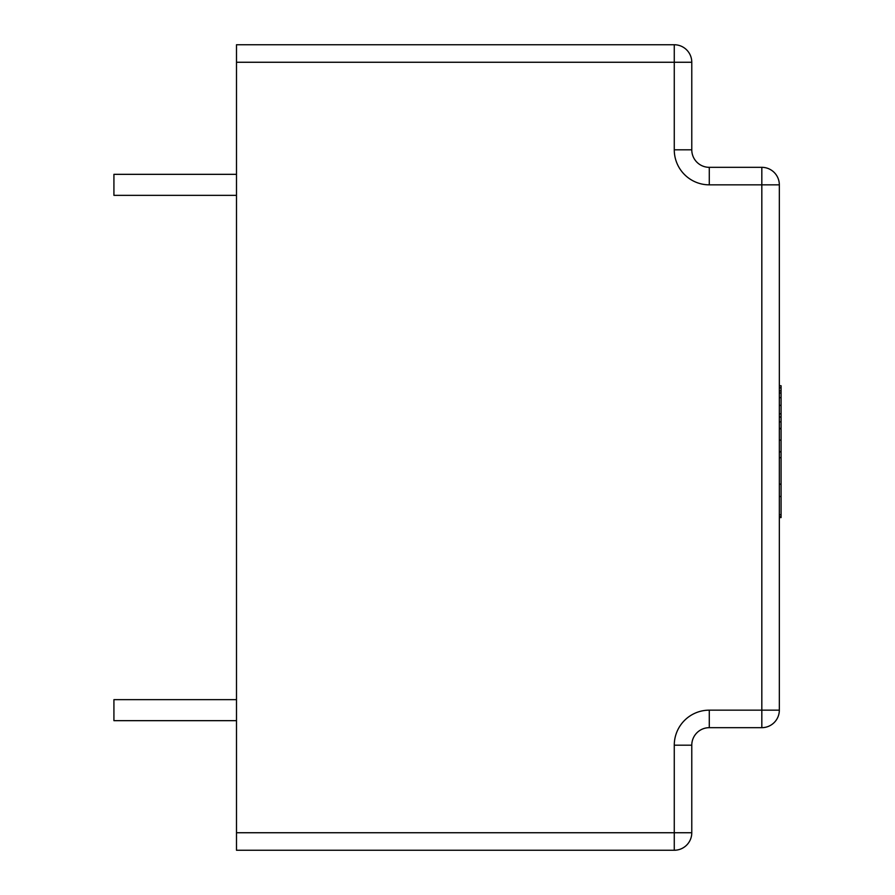 <?xml version="1.0" encoding="UTF-8"?>
<svg xmlns="http://www.w3.org/2000/svg" width="895" height="895" viewBox="0 0 895 895"><rect width="100%" height="100%" fill="white"/><g stroke="black" fill="none" stroke-linecap="round" stroke-linejoin="round"><path stroke-width="1.34" d="M674.271 44.75L236.493 44.75L236.493 62.258L674.271 62.258L674.271 149.812L691.779 149.812A17.508 17.508 0 0 0 709.287 167.331A17.508 17.508 0 0 1 691.779 149.812L691.779 62.258A17.508 17.508 0 0 0 674.271 44.75L674.271 62.258L691.779 62.258M761.824 167.331L709.287 167.331L709.287 184.84L779.332 184.84A17.508 17.508 0 0 0 761.824 167.331L761.824 727.669A17.508 17.508 0 0 0 779.332 710.16L709.287 710.16L709.287 727.669L761.824 727.669M779.332 710.16L779.332 184.84M691.779 832.742L674.271 832.742L674.271 850.25A17.508 17.508 0 0 0 691.779 832.742L691.779 745.188A17.508 17.508 0 0 1 709.287 727.669M236.493 62.258L236.493 850.25L674.271 850.25M236.493 720.665L113.922 720.665L113.922 699.655L236.493 699.655M236.493 195.345L113.922 195.345L113.922 174.335L236.493 174.335M779.332 484.094L781.078 484.094L781.078 517.578L779.332 517.578L781.078 517.578M779.332 457.692L781.078 457.692L781.078 484.094M779.332 451.908L781.078 451.908L781.078 457.692M779.332 428.739L781.078 428.739L781.078 451.908M779.332 428.157L781.078 428.739M779.332 392.972L781.078 392.972L781.078 428.157M779.332 390.869L781.078 390.869L781.078 392.972M779.332 387.837L781.078 387.837L781.078 390.869M779.332 385.734L781.078 385.734L781.078 387.837M779.332 421.881L781.078 421.881L779.332 421.858M779.332 417.036L781.078 417.036M779.332 413.803L781.078 413.803M779.332 405.368L781.078 405.368M779.332 397.648L781.078 397.648M779.332 393.006L781.078 393.006M779.332 440.127L781.078 440.127M779.332 484.217L781.078 484.217M779.332 496.49L781.078 496.49M779.332 451.796L781.078 451.796M779.332 451.706L781.078 451.706L779.332 451.684M674.271 149.812A35.017 35.017 0 0 0 709.287 184.84M691.779 745.188L674.271 745.188L674.271 832.742L236.493 832.742M709.287 710.16A35.017 35.017 0 0 0 674.271 745.188M779.332 516.762L781.078 516.762M779.332 514.726L781.078 514.726"/></g></svg>
